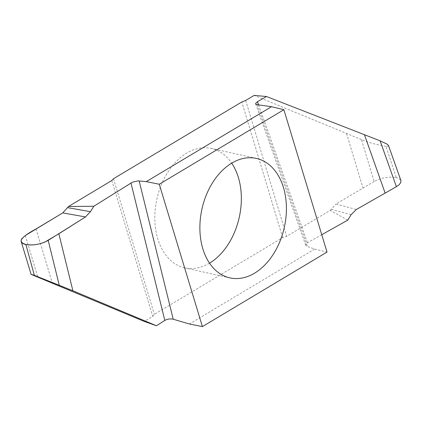 <?xml version="1.0" encoding="UTF-8"?>
<svg xmlns="http://www.w3.org/2000/svg" width="422" height="422" viewBox="0 0 422 422"><rect width="100%" height="100%" fill="white"/><g stroke="black" fill="none" stroke-linecap="round" stroke-linejoin="round"><path stroke-width="0.32" stroke-dasharray="2.11 1.58" d="M321.759 234.716L307.469 242.74L305.755 244.528L305.844 245.414L306.572 246.168L314.691 249.064L189.404 323.996M314.691 249.064L327.018 252.082M347.739 220.136L330.22 210.388L286.622 236.315L282.666 237.607L154.346 314.348L152.738 316.389L144.329 321.448M209.523 263.164A61.185 42.195 -77.5 0 1 209.476 263.191A61.185 42.195 -77.5 0 1 184.831 267.896A61.185 42.195 -77.5 0 1 156.884 199.026A61.185 42.195 -77.5 0 1 211.332 148.428A61.185 42.195 -77.5 0 1 231.704 163.156M282.666 237.607L241.811 101.976M113.497 178.717L154.346 314.348M25.299 235.545L37.911 277.428M36.039 228.956L52.455 283.452M111.814 180.516L152.738 316.389M385.966 146.339C376.725 144.825 368.559 142.578 361.48 139.608L374.092 181.492C381.087 177.873 388.266 176.523 395.636 177.435L396.242 177.53L385.966 146.339L387.923 146.186L388.477 145.474M361.48 139.608L254.171 95.393M395.636 177.435L398.985 178.527L400.9 180.5M374.092 181.492L336.054 204L356.3 209.518M330.22 210.388L336.054 204M346.541 133.5L362.952 187.996M245.699 100.441L286.622 236.315M351.099 214.714L330.948 209.217M258.58 104.883L307.469 242.74M257.172 104.682L307.506 246.612M255.669 103.965L305.881 245.535M256.397 158.424L211.332 148.428M229.895 277.892L184.831 267.896"/><path stroke-width="0.63" d="M380.132 140.843L396.39 186.688L399.17 184.694L400.847 182.378L400.9 180.5L388.477 145.474L386.942 144.06L380.132 140.843L266.493 96.522L257.446 101.691L255.658 103.332L255.706 104.018L257.172 104.682L271.552 106.697L146.265 181.629L159.273 184.235L283.879 109.709L327.018 252.082L202.412 326.607L159.273 184.235M266.493 96.522L254.171 95.393L245.699 100.441L241.811 101.976L113.497 178.717L111.814 180.516L68.533 206.506L62.746 212.91L85.497 216.929L58.858 233.772L72.9 290.779L156.462 325.747L164.812 320.425C167.46 318.979 170.266 318.584 173.226 319.232L189.404 323.996L202.412 326.607M146.265 181.629L137.978 180.885L132.466 182.177L93.816 206.258L68.533 206.506M271.552 106.697L283.879 109.709M254.54 273.187A61.185 42.195 -77.5 0 1 229.895 277.892A61.185 42.195 -77.5 0 1 201.953 209.022A61.185 42.195 -77.5 0 1 256.397 158.424A61.185 42.195 -77.5 0 1 286.406 209.903A61.185 42.195 -77.5 0 1 254.54 273.187M396.39 186.688L356.3 209.518L351.099 214.714L347.739 220.136L321.759 234.716M62.746 212.91L25.299 235.545L21.591 238.931L21.1 241.184L22.382 243.067L25.884 244.549L34.361 275.35L31.08 274.358L144.329 321.448L156.462 325.747M231.704 163.156A61.185 42.195 -77.5 0 1 209.523 263.164M34.361 275.35L72.9 290.779M25.288 244.38C32.937 245.762 40.575 244.428 48.198 240.376L85.497 216.929L62.746 212.91L36.039 228.956C26.844 233.92 13.789 242.006 26.143 244.581C31.945 245.525 38.159 244.707 44.79 242.117L58.858 233.772M93.816 206.258L90.456 211.68L85.497 216.929M364.423 134.676L385.17 193.17M67.81 207.682L90.456 211.68M130.957 182.958L164.812 320.425M139.154 180.917L173.226 319.232M48.198 240.376L59.207 285.061M257.446 101.691L258.58 104.883M31.08 274.358L21.137 241.352"/></g></svg>
